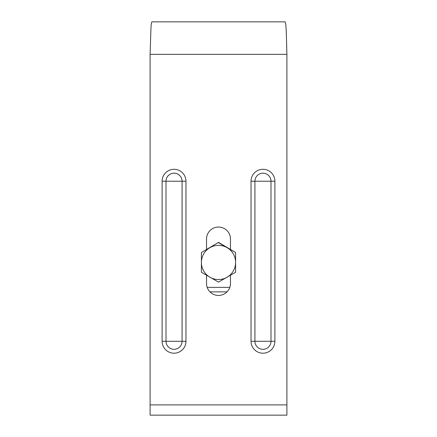 <?xml version="1.0" encoding="UTF-8"?>
<svg xmlns="http://www.w3.org/2000/svg" width="437" height="437" viewBox="0 0 437 437"><rect width="100%" height="100%" fill="white"/><g stroke="black" fill="none" stroke-linecap="round" stroke-linejoin="round"><path stroke-width="0.66" d="M185.965 341.281L185.965 181.224L166.005 181.224A8.035 8.035 0 0 1 174.041 173.183A8.035 8.035 0 0 1 182.076 181.224L182.076 341.281A8.035 8.035 0 0 1 174.041 349.316A8.035 8.035 0 0 1 166.005 341.281L166.005 181.224L162.116 181.224L162.116 341.281A11.925 11.925 0 0 0 174.041 353.205A11.925 11.925 0 0 0 185.965 341.281L162.116 341.281M262.959 173.183A8.035 8.035 0 0 0 254.924 181.224L254.924 341.281A8.035 8.035 0 0 0 262.959 349.316A8.035 8.035 0 0 0 270.995 341.281L270.995 181.224A8.035 8.035 0 0 0 262.959 173.183M230.468 249.287L230.468 239.023A11.968 11.968 0 0 0 218.5 227.049A11.968 11.968 0 0 0 206.532 239.023L206.532 249.287M206.532 275.261L206.532 283.482A11.968 11.968 0 0 0 218.5 295.45A11.968 11.968 0 0 0 230.468 283.482L230.468 275.261M150.099 404.891L150.099 415.15L286.901 415.15L286.901 404.891L150.099 404.891L150.099 54.341L150.956 28.181L151.251 24.035L151.83 21.85L285.17 21.85L285.787 24.33L286.279 31.371L286.901 54.341L150.099 54.341M286.901 404.891L286.901 54.341M201.402 252.51L218.5 242.377L201.402 252.51L201.402 272.251L218.5 282.122L235.598 272.251L235.598 262.44A17.098 17.098 -0 0 1 209.951 277.244A17.098 17.098 180 0 1 201.402 262.44A17.098 17.098 -0 0 1 227.049 247.637L235.598 252.51L235.598 262.44A17.098 17.098 -0 0 0 227.049 247.637L218.5 242.639M235.598 252.51L218.5 242.377M227.049 291.861L209.951 291.861M185.965 181.224A11.925 11.925 0 0 0 174.041 169.294A11.925 11.925 0 0 0 162.116 181.224M251.035 181.224L274.884 181.224L274.884 341.281A11.925 11.925 0 0 1 262.959 353.205A11.925 11.925 0 0 1 251.035 341.281L251.035 181.224A11.925 11.925 0 0 1 262.959 169.294A11.925 11.925 0 0 1 274.884 181.224M251.035 341.281L274.884 341.281M229.824 287.36L207.176 287.36"/></g></svg>
